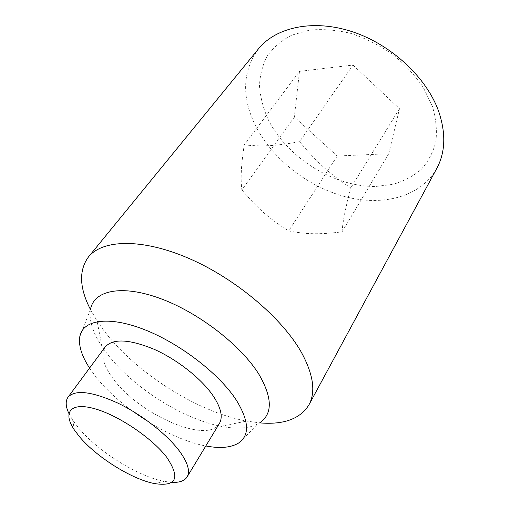 <?xml version="1.0" encoding="UTF-8"?>
<svg xmlns="http://www.w3.org/2000/svg" width="510" height="510" viewBox="0 0 510 510"><rect width="100%" height="100%" fill="white"/><g stroke="black" fill="none" stroke-linecap="round" stroke-linejoin="round"><path stroke-width="0.38" stroke-dasharray="2.55 1.91" d="M79.77 336.823L90.493 309.404C88.81 320.025 92.641 332.412 101.987 346.564L106.29 352.652C131.293 386.268 181.77 418.793 220.989 426.296C237.628 429.56 250.544 428.394 259.73 422.796L238.444 443.139M89.569 368.08L95.242 375.991C119.697 407.739 169.269 439.25 205.81 445.969M90.455 309.506L97.04 320.835L102.484 328.682C134.085 371.771 196.222 411.774 246.661 421.088L259.647 422.873M258.417 48.915C242.377 71.33 241.415 96.951 255.523 125.785C272.353 159.056 307.874 186.851 345.423 196.752C382.851 206.531 420.979 196.949 436.783 168.427M267.992 119.142C286.837 157.584 333.903 187.106 375.864 186.456L392.987 184.352C403.703 181.235 413.075 176.294 421.094 169.543C428.119 161.804 433.022 152.611 435.814 141.958C437.21 130.643 436.044 118.683 432.327 106.086L423.236 87.363C414.872 75.148 404.551 64.062 392.279 54.105C379.185 45.129 365.377 38.231 350.861 33.405C336.358 29.95 322.543 28.866 309.43 30.147L291.854 35.133C281.635 40.417 273.468 47.341 267.342 55.896C262.497 65.146 259.883 75.193 259.494 86.037C260.336 97.085 263.166 108.12 267.992 119.142M241.874 189.898C257.792 208.686 269.038 218.484 288.66 230.915C306.261 234.307 318.948 234.664 342.044 231.865C342.835 221.334 345.742 206.684 350.778 187.929C329.505 173.744 317.188 162.684 299.599 141.678L352.977 65.057L299.485 71.362L244.258 144.897C241.224 163.774 240.427 178.774 241.874 189.898L294.346 117.045L337.218 156.022L388.747 153.72L399.489 108.694L352.977 65.057M68.888 413.463L72.701 420.138L78.565 427.928C97.958 451.414 137.853 476.455 164.08 481.363L171.704 482.352M219.389 423.491C207.761 444.739 139 414.439 113.424 379.089C103.135 365.396 100.387 354.692 105.194 346.972M399.489 108.694L350.778 187.929M299.599 141.678C275.374 146.096 262.229 146.727 244.258 144.897M388.747 153.72L342.044 231.865M337.218 156.022L288.66 230.915M299.485 71.362L294.346 117.045M220.989 426.296L246.661 421.088M154.409 483.569L164.08 481.363M74.339 429.917L72.701 420.138M101.987 346.564L97.04 320.835"/><path stroke-width="0.76" d="M259.73 422.796C272.652 413.961 272.474 397.959 259.207 374.78C241.536 345.735 198.747 312.522 160.114 298.439C121.399 284.223 93.814 290.464 90.493 309.404M205.81 445.969C219.944 448.641 230.82 447.703 238.444 443.139C249.894 435.451 249.16 421.075 236.245 400.006C219.128 373.6 179.252 342.969 143.578 329.288C107.827 315.492 82.518 320.057 79.77 336.823C78.451 345.608 81.721 356.031 89.569 368.08M259.647 422.873C283.758 424.926 300.192 418.914 308.945 404.832C315.868 392.043 313.42 374.678 301.601 352.735C282.387 318.189 235.499 278.466 188.636 258.296C141.723 238.042 102.338 239.451 88.389 257.053C78.693 270.504 79.381 287.984 90.455 309.506M308.945 404.832L436.783 168.427C445.319 152.535 446.033 133.767 438.925 112.123C427.221 78.221 391.833 44.784 352.601 31.811C313.331 18.781 275.929 27.145 258.417 48.915L88.389 257.053M171.704 482.352C179.386 482.734 184.518 480.936 187.094 476.952C190.389 471.227 187.776 462.519 179.252 450.84C166.63 433.984 141.009 414.082 116.975 402.69C91.373 391.348 75.059 389.512 68.028 397.175C65.325 401.07 65.611 406.502 68.888 413.463M79.471 436.675C96.454 457.107 131.688 479.234 154.409 483.569C176.479 486.891 180.591 478.138 166.757 457.317C151.98 437.835 117.504 414.751 93.885 408.504C70.099 402.033 62.628 412.692 74.339 429.917L79.471 436.675M68.028 397.175L105.194 346.972C112.927 338.302 129.259 339.086 154.192 349.318C177.537 359.709 201.826 379.026 213.327 396.104C221.072 407.955 223.093 417.084 219.389 423.491L187.094 476.952"/></g></svg>
